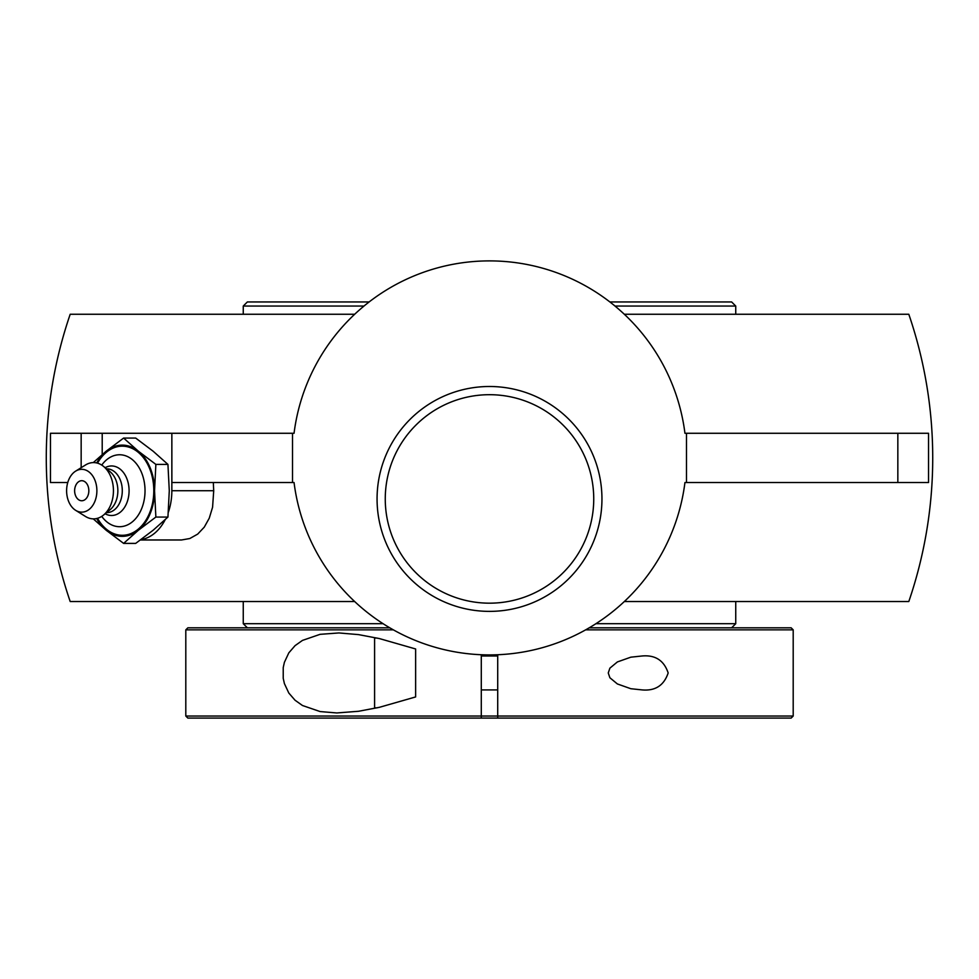 <?xml version="1.0" encoding="UTF-8"?>
<svg xmlns="http://www.w3.org/2000/svg" width="979" height="979" viewBox="0 0 979 979"><rect width="100%" height="100%" fill="white"/><g stroke="black" fill="none" stroke-linecap="round" stroke-linejoin="round"><path stroke-width="1.47" d="M385.261 498.935A104.239 104.239 0 0 1 489.5 394.696A104.239 104.239 0 0 1 593.739 498.935A104.239 104.239 0 0 1 489.5 603.174A104.239 104.239 0 0 1 385.261 498.935A104.239 104.239 0 0 0 489.5 603.174A104.239 104.239 0 0 0 593.739 498.935A104.239 104.239 0 0 0 489.5 394.696A104.239 104.239 0 0 0 385.261 498.935M601.95 498.935A112.45 112.45 0 0 0 433.281 401.561A112.45 112.45 0 0 0 433.281 596.321A112.45 112.45 0 0 0 601.95 498.935M686.487 482.525L686.487 433.281L928.545 433.281L928.545 482.525L684.945 482.525A196.987 196.987 0 0 1 294.055 482.525L171.876 482.525L171.851 433.281L171.851 490.736A49.244 34.828 90 0 1 168.364 512.213M102.208 454.537L102.208 433.281L294.055 433.281A196.987 196.987 0 0 1 684.945 433.281L686.487 433.281M292.513 433.281L292.513 482.525M213.336 482.525A440.489 311.469 90 0 0 213.716 490.736L212.578 507.257L209.261 518.185L204.268 527.143L197.685 534.106L189.816 538.523L181.507 539.98L140.45 539.98M165.206 519.665A49.244 34.828 90 0 1 140.866 539.674M354.692 601.534L70.194 601.534A443.23 443.23 0 0 1 70.194 314.259L354.692 314.259M624.308 314.259L908.806 314.259A443.23 443.23 0 0 1 908.806 601.534L624.308 601.534M67.771 482.525L50.455 482.525L50.455 433.281L102.208 433.281M81.746 480.701A10.035 7.098 90 0 1 88.734 488.998A10.035 7.098 90 0 1 84.157 500.159A10.035 7.098 90 0 1 75.591 495.717A13.278 13.278 0 0 1 75.591 485.743A10.035 7.098 90 0 1 81.746 480.701M101.743 465.086A35.966 25.43 90 0 1 129.412 457.56A35.966 25.43 90 0 1 145.027 490.736A35.966 25.43 90 0 1 129.412 523.912A35.966 25.43 90 0 1 101.743 516.374M97.533 463.153A44.569 31.512 90 0 1 132.606 448.627A44.569 31.512 90 0 1 153.801 490.736A44.569 31.512 90 0 1 132.606 532.833A44.569 31.512 90 0 1 97.533 518.307M105.132 467.693A24.769 17.512 90 0 1 129.081 490.736A24.769 17.512 90 0 1 105.132 513.767M106.527 468.843L106.809 468.843A21.893 15.48 90 0 1 122.289 490.736A21.893 15.48 90 0 1 106.809 512.617L106.527 512.617M75.628 471.144L85.503 464.988A28.146 19.898 90 0 1 103.493 466.359L110.125 471.768A21.893 15.48 90 0 1 117.859 490.736A21.893 15.48 90 0 1 110.125 509.692L103.493 515.101A28.146 19.898 90 0 1 85.503 516.471L75.628 510.316A21.403 15.138 90 0 1 66.609 490.736A21.403 15.138 90 0 1 75.628 471.144A21.403 15.138 90 0 1 96.884 490.736A21.403 15.138 90 0 1 75.628 510.316M103.493 466.359A28.146 19.898 90 0 1 113.442 490.736A28.146 19.898 90 0 1 103.493 515.101M123.623 438.066L135.689 438.066L153.152 451.233L167.935 464.401L169.281 490.736L167.935 517.059L155.869 517.059L154.535 490.736L155.869 464.401L138.406 451.233L123.623 438.066L106.16 451.233L93.274 462.59M167.935 464.401L155.869 464.401M93.274 518.87L106.16 530.226L123.623 543.394L138.406 530.226L155.869 517.059M167.935 517.059L153.152 530.226L135.689 543.394L123.623 543.394M96.713 462.945A45.609 32.246 90 0 1 106.16 451.233A45.609 32.246 90 0 1 138.406 451.233A45.609 32.246 90 0 1 154.535 490.736A45.609 32.246 90 0 1 138.406 530.226A45.609 32.246 90 0 1 106.16 530.226A45.609 32.246 90 0 1 96.713 518.515M585.601 629.852L793.198 629.852L793.198 716.041L497.711 716.041L497.711 718.096L791.142 718.096L793.198 716.041M185.802 716.041L187.858 718.096L481.289 718.096L481.289 716.041L185.802 716.041L185.802 629.852L393.399 629.852M389.813 627.808L187.858 627.808L185.802 629.852M793.198 629.852L791.142 627.808L589.187 627.808M497.711 654.718L497.711 716.041L481.289 716.041L481.289 654.718M608.265 672.952L609.88 668.155L617.382 661.939L630.831 657.178L642.151 655.979C655.318 654.829 663.995 660.482 668.167 672.952C663.995 685.41 655.318 691.064 642.151 689.914L630.831 688.714L617.382 683.954L609.88 677.749L608.265 672.952M481.289 718.096L497.711 718.096M336.849 712.957L320.096 711.562L302.474 705.504L295.046 700.23L288.817 693.046L284.399 683.587L283.225 678.325L283.225 667.58L284.399 662.306L288.817 652.858L295.046 645.663L302.474 640.401L320.096 634.331L338.918 632.948L358.547 634.612L379.411 638.577L415.634 648.967L415.634 696.938L379.411 707.315L358.547 711.28L336.849 712.957M377.148 638.063L374.59 638.063L374.59 707.829L377.148 707.829M614.996 306.048L735.743 306.048L735.743 314.259M369.144 301.948L247.369 301.948L243.257 306.048L364.004 306.048M497.711 704.99L497.711 693.462L497.711 704.99M735.743 306.048L731.631 301.948L609.856 301.948M383.119 623.696L243.257 623.696L243.257 601.534M735.743 601.534L735.743 623.696L595.881 623.696M213.716 490.736L171.851 490.736M81.159 467.693L81.159 433.281M897.841 482.525L897.841 433.281M481.289 689.926L497.711 689.926M481.289 655.967L497.711 655.967M243.257 306.048L243.257 314.259M731.631 627.808L735.743 623.696M247.369 627.808L243.257 623.696"/></g></svg>
